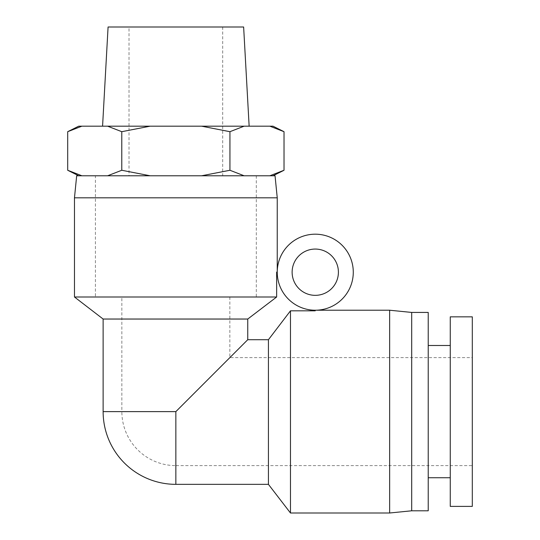 <?xml version="1.0" encoding="UTF-8"?>
<svg xmlns="http://www.w3.org/2000/svg" width="540" height="540" viewBox="0 0 540 540"><rect width="100%" height="100%" fill="white"/><g stroke="black" fill="none" stroke-linecap="round" stroke-linejoin="round"><path stroke-width="0.41" stroke-dasharray="2.7 2.03" d="M129.019 27L222.696 27L129.019 27L129.019 175.777L222.696 175.777L129.019 175.777M76.673 175.777L275.042 175.777M244.114 175.777L201.596 175.777L273.004 175.777L244.114 175.777L229.939 170.262L229.939 131.692L201.596 126.184L244.114 126.184L229.939 131.692M201.596 175.777L107.602 175.777L201.596 175.777L229.939 170.262M107.602 175.777L78.712 175.777L107.602 175.777L121.777 170.262L150.12 175.777M121.858 297L229.858 297L121.858 297L121.858 411.615L175.858 411.615L121.858 411.615A54 54 0 0 0 175.858 465.615L175.858 411.615L229.858 357.615L175.858 411.615L175.858 484.346M292.127 272.207A23.146 23.146 0 0 0 326.835 292.248A23.146 23.146 0 0 0 326.835 252.16A23.146 23.146 0 0 0 292.127 272.207M74.473 297L276.642 297L276.642 272.079L277.243 272.079A38.023 38.023 0 0 0 315.212 310.223L315.212 310.824L315.212 310.223L315.212 310.824L290.473 310.824L290.473 513M315.212 310.223A38.023 38.023 0 0 1 277.243 272.079M276.642 297L247.752 319.039L247.752 339.714L268.427 339.714L290.473 310.824M95.411 175.777L256.304 175.777L95.411 175.777L95.411 297L256.304 297L95.411 297M389.651 513L389.651 310.223M247.752 339.714L175.858 411.615L175.858 465.615L472.304 465.615L472.304 357.615L472.304 465.615M103.127 411.615L175.858 411.615M247.752 319.039L103.127 319.039M268.427 484.346L268.427 339.714M277.243 272.207A38.023 38.023 0 0 1 334.274 239.281A38.023 38.023 0 0 1 334.274 305.134A38.023 38.023 0 0 1 277.243 272.207M450.265 316.838L450.265 506.385M450.265 411.615L450.265 477.738L450.265 411.615M472.304 506.385L472.304 316.838M428.227 411.615L428.227 477.738L428.227 411.615M428.227 510.793L428.227 312.431M411.696 312.431L411.696 510.793M277.243 197.816L74.473 197.816M201.596 126.184L150.12 126.184L121.777 131.692L107.602 126.184L150.12 126.184M107.602 126.184L81.864 126.184L67.696 131.692M78.712 126.184L81.864 126.184M284.02 131.692L269.851 126.184L273.004 126.184M269.851 126.184L244.114 126.184M249.143 126.184L102.573 126.184L249.143 126.184M67.696 170.262L81.864 175.777M269.851 175.777L284.02 170.262M121.777 170.262L121.777 131.692M108.081 27L243.635 27M222.696 27L222.696 175.777M229.858 297L229.858 357.615L472.304 357.615M256.304 175.777L256.304 297"/><path stroke-width="0.81" d="M277.243 197.816L275.042 175.777L76.673 175.777L74.473 197.816L277.243 197.816L277.243 272.079L276.642 272.079L276.642 297L74.473 297L103.127 319.039L247.752 319.039L276.642 297M292.127 272.207A23.146 23.146 0 0 1 326.835 252.16A23.146 23.146 0 0 1 326.835 292.248A23.146 23.146 0 0 1 292.127 272.207M389.651 310.223L389.651 513L411.696 510.793L411.696 312.431L389.651 310.223L315.212 310.223L315.212 310.824L290.473 310.824L268.427 339.714L247.752 339.714L247.752 319.039M389.651 513L290.473 513L290.473 310.824M175.858 411.615L103.127 411.615A72.738 72.738 0 0 0 175.858 484.346L175.858 411.615L247.752 339.714M268.427 339.714L268.427 484.346L290.473 513M277.243 272.207A38.023 38.023 0 0 0 334.274 305.134A38.023 38.023 0 0 0 334.274 239.281A38.023 38.023 0 0 0 277.243 272.207M450.265 506.385L450.265 316.838L472.304 316.838L472.304 506.385L450.265 506.385M411.696 312.431L428.227 312.431L428.227 510.793L411.696 510.793M81.864 126.184L78.712 126.184L67.696 131.692L81.864 126.184L107.602 126.184L121.777 131.692L150.12 126.184L107.602 126.184M150.12 126.184L201.596 126.184L229.939 131.692L244.114 126.184L201.596 126.184M244.114 126.184L269.851 126.184L284.02 131.692L284.02 170.262L269.851 175.777M284.02 131.692L273.004 126.184L269.851 126.184M150.12 175.777L121.777 170.262L107.602 175.777M244.114 175.777L229.939 170.262L201.596 175.777M81.864 175.777L67.696 170.262L67.696 131.692M229.939 170.262L229.939 131.692M121.777 170.262L121.777 131.692M249.143 126.184L243.635 27L108.081 27L102.573 126.184M103.127 319.039L103.127 411.615M268.427 484.346L175.858 484.346M428.227 477.738L450.265 477.738M428.227 345.492L450.265 345.492M74.473 197.816L74.473 297M78.712 175.777L67.696 170.262M273.004 175.777L284.02 170.262"/></g></svg>
